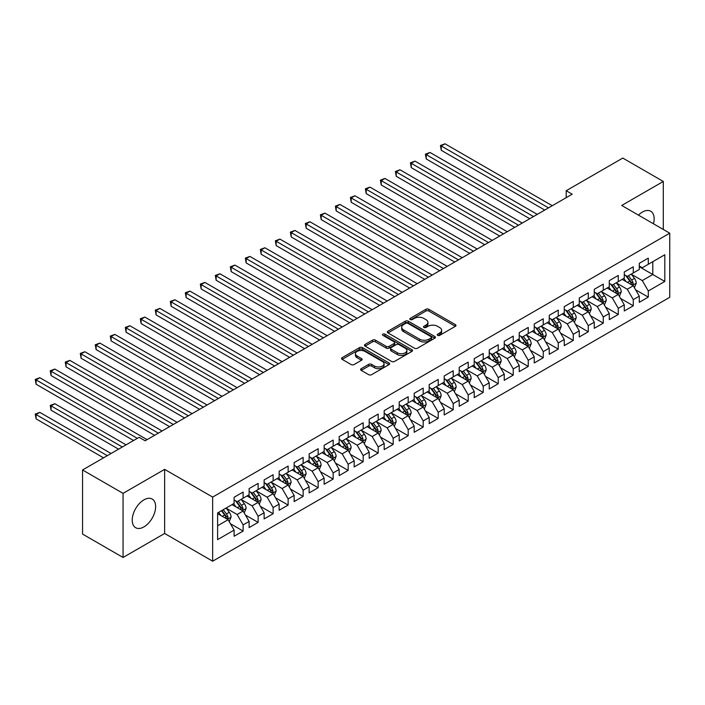 <?xml version="1.0" encoding="UTF-8"?>
<svg xmlns="http://www.w3.org/2000/svg" width="705" height="705" viewBox="0 0 705 705"><rect width="100%" height="100%" fill="white"/><g stroke="black" fill="none" stroke-linecap="round" stroke-linejoin="round"><path stroke-width="1.06" d="M437.646 335.36A1.454 0.846 0 0 0 439.708 335.36L455.36 326.318A2.08 1.199 0 0 0 455.968 325.472A2.08 1.199 0 0 0 455.36 324.617L428.843 309.31A2.08 1.199 0 0 0 425.899 309.31L410.248 318.352A1.454 0.846 0 0 0 409.817 318.942A1.454 0.846 0 0 0 410.248 319.541A1.454 0.846 0 0 0 412.31 319.541L414.337 318.369A6.662 3.851 0 0 1 423.758 318.369L425.97 319.647A6.662 3.851 0 0 1 427.926 322.37A6.662 3.851 0 0 1 425.97 325.084L423.943 326.256A1.454 0.846 0 0 0 423.52 326.856A1.454 0.846 0 0 0 423.943 327.446A1.454 0.846 0 0 0 426.005 327.446L428.032 326.283A6.662 3.851 0 0 1 437.461 326.283L439.664 327.552A6.662 3.851 0 0 1 441.621 330.275A6.662 3.851 0 0 1 439.664 332.998L437.646 334.17A1.454 0.846 0 0 0 437.215 334.76A1.454 0.846 0 0 0 437.646 335.36L437.646 334.17M143.926 526.891A16.55 9.553 120 0 0 154.739 512.306A16.55 9.553 120 0 0 152.201 499.043A16.55 9.553 120 0 0 143.926 499.863A16.55 9.553 120 0 0 133.113 514.447A16.55 9.553 120 0 0 135.651 527.71A16.55 9.553 120 0 0 143.926 526.891M653.456 223.776A16.55 9.553 120 0 0 650.715 211.227A16.55 9.553 120 0 0 642.44 212.046A16.55 9.553 120 0 0 638.474 215.131M361.233 368.671A2.08 1.199 0 0 0 360.625 369.526A2.08 1.199 0 0 0 361.233 370.372L368.671 374.663A2.08 1.199 0 0 0 371.614 374.663L389.001 364.635A2.08 1.199 0 0 0 389.609 363.78A2.08 1.199 0 0 0 389.001 362.934L362.485 347.627A2.08 1.199 0 0 0 359.541 347.627L342.154 357.655A2.08 1.199 0 0 0 341.546 358.51A2.08 1.199 0 0 0 342.154 359.356L351.143 364.547A2.08 1.199 0 0 0 354.086 364.547L361.524 360.255A2.08 1.199 0 0 0 362.141 359.4A2.08 1.199 0 0 0 361.524 358.554L357.074 355.981A5.569 3.217 0 0 1 355.443 353.707A5.569 3.217 0 0 1 358.88 350.729A5.569 3.217 0 0 1 364.952 351.434L382.41 361.506A5.569 3.217 0 0 1 384.04 363.78A5.569 3.217 0 0 1 380.603 366.759A5.569 3.217 0 0 1 374.522 366.054L371.614 364.379A2.08 1.199 0 0 0 368.671 364.379L361.233 368.671L361.233 370.372M123.067 493.359L123.067 557.47L164.635 533.473L164.635 469.363L123.067 493.359L82.547 469.971L139.123 437.303L145.124 440.775L572.204 194.201L566.203 190.729L566.203 197.664M164.635 469.363L212.654 497.087L669.75 233.188L669.75 297.298L212.654 561.198L212.654 497.087M663.299 229.46L663.299 181.458L621.731 205.463L669.75 233.188M663.299 181.458L622.779 158.07L566.203 190.729M414.478 348.217A2.08 1.199 0 0 0 417.43 348.217L434.809 338.188A2.08 1.199 0 0 0 435.417 337.334A2.08 1.199 0 0 0 434.809 336.488L408.292 321.18A2.08 1.199 0 0 0 405.349 321.18L387.97 331.209A2.08 1.199 0 0 0 387.353 332.064A2.08 1.199 0 0 0 387.97 332.91L414.478 348.217M383.467 335.668A1.454 0.846 0 0 1 384.948 335.88L384.948 334.144L411.905 349.706A2.08 1.199 0 0 1 412.513 350.561A2.08 1.199 0 0 1 411.905 351.407L394.518 361.445A2.08 1.199 0 0 1 391.575 361.445L365.067 346.137L365.067 344.437A2.08 1.199 0 0 0 364.45 345.283A2.08 1.199 0 0 0 365.067 346.137M365.067 344.437L372.504 340.145A2.08 1.199 0 0 1 375.448 340.145L386.199 346.349A2.08 1.199 0 0 0 389.142 346.349L394.077 343.502A2.08 1.199 0 0 0 394.694 342.648A2.08 1.199 0 0 0 394.077 341.802L382.885 335.333A1.454 0.846 0 0 1 382.462 334.743A1.454 0.846 0 0 1 383.361 333.958A1.454 0.846 0 0 1 384.948 334.144M639.285 266.719L652.795 274.509L652.795 261.687L664.797 254.761L648.292 264.287L648.292 258.136L639.285 263.335L639.285 269.486L633.284 272.95L633.284 266.798L624.277 271.998L624.277 278.149L618.276 281.612L618.276 275.461L609.279 280.661L609.279 286.812L603.268 290.284L603.268 284.133L594.271 289.323L594.271 295.474L588.27 298.946L588.27 292.795L579.263 297.995L579.263 304.146L573.262 307.609L573.262 301.458L564.256 306.657L564.256 312.808L558.254 316.272L558.254 310.121L549.248 315.32L549.248 321.471L543.247 324.935L543.247 318.783L534.24 323.983L534.24 330.134L528.239 333.597L528.239 327.446L519.233 332.645L519.233 338.797L513.231 342.26L513.231 336.109L504.234 341.308L504.234 347.459L498.224 350.931L498.224 344.771L489.226 349.971L489.226 356.122L483.225 359.594L483.225 353.443L474.218 358.642L474.218 364.793L468.217 368.257L468.217 362.106L459.211 367.305L459.211 373.456L453.209 376.919L453.209 370.768L444.203 375.968L444.203 382.119L438.202 385.582L438.202 379.431L429.195 384.63L429.195 390.781L423.194 394.245L423.194 388.094L414.188 393.293L414.188 399.444L408.186 402.907L408.186 396.756L399.189 401.956L399.189 408.107L393.178 411.57L393.178 405.419L384.181 410.618L384.181 416.77L378.18 420.242L378.18 414.091L369.173 419.281L369.173 425.432L363.172 428.904L363.172 422.753L354.166 427.953L354.166 434.104L348.164 437.567L348.164 431.416L339.158 436.615L339.158 442.766L333.157 446.23L333.157 440.079L324.15 445.278L324.15 451.429L318.149 454.892L318.149 448.741L309.142 453.941L309.142 460.092L303.141 463.555L303.141 457.404L294.144 462.603L294.144 468.754L288.133 472.218L288.133 466.067L279.136 471.266L279.136 477.417L273.135 480.889L273.135 474.729L264.128 479.929L264.128 486.08L258.127 489.552L258.127 483.401L249.121 488.591L249.121 494.751L243.119 498.215L243.119 492.064L234.113 497.263L234.113 503.414L217.607 512.94L217.607 539.625L234.113 530.098L228.112 519.7L217.607 513.637M664.797 254.761L664.797 281.445L648.292 290.971L642.29 280.581L631.407 274.298M635.61 289.808L648.292 297.122L648.292 290.971M648.292 297.122L639.285 302.322L639.285 296.171L633.284 299.634L627.283 289.244L616.399 282.961M620.603 298.471L633.284 305.785L633.284 299.634M633.284 305.785L624.277 310.984L624.277 304.833L618.276 308.305L612.275 297.907L601.391 291.623M605.595 307.133L618.276 314.456L618.276 308.305M618.276 314.456L609.279 319.647L609.279 313.496L603.268 316.968L597.267 306.569L586.393 300.286M590.587 315.796L603.268 323.119L603.268 316.968M603.268 323.119L594.271 328.318L594.271 322.167L588.27 325.631L582.26 315.232L571.385 308.949M575.588 324.459L588.27 331.782L588.27 325.631M588.27 331.782L579.263 336.981L579.263 330.83L573.262 334.293L567.261 323.895L556.377 317.611M560.581 333.121L573.262 340.445L573.262 334.293M573.262 340.445L564.256 345.644L564.256 339.493L558.254 342.956L552.253 332.557L541.37 326.283M545.573 341.784L558.254 349.107L558.254 342.956M558.254 349.107L549.248 354.307L549.248 348.155L543.247 351.619L537.245 341.22L526.362 334.945M530.565 350.455L543.247 357.77L543.247 351.619M543.247 357.77L534.24 362.969L534.24 356.818L528.239 360.281L522.238 349.892L511.354 343.608M515.558 359.118L528.239 366.433L528.239 360.281M528.239 366.433L519.233 371.632L519.233 365.481L513.231 368.944L507.23 358.554L496.355 352.271M500.55 367.781L513.231 375.104L513.231 368.944M513.231 375.104L504.234 380.295L504.234 374.144L498.224 377.616L492.222 367.217L481.348 360.934M485.551 376.444L498.224 383.767L498.224 377.616M498.224 383.767L489.226 388.966L489.226 382.815L483.225 386.278L477.214 375.88L466.34 369.596M470.543 385.106L483.225 392.429L483.225 386.278M483.225 392.429L474.218 397.629L474.218 391.478L468.217 394.941L462.216 384.542L451.332 378.259M455.536 393.769L468.217 401.092L468.217 394.941M468.217 401.092L459.211 406.291L459.211 400.14L453.209 403.604L447.208 393.205L436.325 386.922M440.528 402.432L453.209 409.755L453.209 403.604M453.209 409.755L444.203 414.954L444.203 408.803L438.202 412.266L432.2 401.868L421.317 395.593M425.52 411.094L438.202 418.418L438.202 412.266M438.202 418.418L429.195 423.617L429.195 417.466L423.194 420.929L417.193 410.539L406.309 404.256M410.513 419.766L423.194 427.08L423.194 420.929M423.194 427.08L414.188 432.28L414.188 426.128L408.186 429.592L402.185 419.202L391.31 412.918M395.505 428.428L408.186 435.743L408.186 429.592M408.186 435.743L399.189 440.942L399.189 434.791L393.178 438.263L387.177 427.864L376.303 421.581M380.506 437.091L393.178 444.414L393.178 438.263M393.178 444.414L384.181 449.605L384.181 443.454L378.18 446.926L372.169 436.527L361.295 430.244M365.498 445.754L378.18 453.077L378.18 446.926M378.18 453.077L369.173 458.276L369.173 452.125L363.172 455.589L357.171 445.19L346.287 438.907M350.491 454.417L363.172 461.74L363.172 455.589M363.172 461.74L354.166 466.939L354.166 460.788L348.164 464.251L342.163 453.853L331.279 447.569M335.483 463.079L348.164 470.402L348.164 464.251M348.164 470.402L339.158 475.602L339.158 469.451L333.157 472.914L327.155 462.515L316.272 456.241M320.475 471.742L333.157 479.065L333.157 472.914M333.157 479.065L324.15 484.264L324.15 478.113L318.149 481.577L312.148 471.178L301.264 464.903M305.468 480.413L318.149 487.728L318.149 481.577M318.149 487.728L309.142 492.927L309.142 486.776L303.141 490.239L297.14 479.849L286.265 473.566M290.46 489.076L303.141 496.39L303.141 490.239M303.141 496.39L294.144 501.59L294.144 495.439L288.133 498.902L282.132 488.512L271.258 482.229M275.461 497.739L288.133 505.062L288.133 498.902M288.133 505.062L279.136 510.253L279.136 504.101L273.135 507.574L267.125 497.175L256.25 490.891M260.453 506.401L273.135 513.725L273.135 507.574M273.135 513.725L264.128 518.924L264.128 512.764L258.127 516.236L252.126 505.837L241.242 499.554M245.446 515.064L258.127 522.387L258.127 516.236M258.127 522.387L249.121 527.587L249.121 521.436L243.119 524.899L237.118 514.5L226.235 508.217M230.438 523.727L243.119 531.05L243.119 524.899M243.119 531.05L234.113 536.249L234.113 530.098M234.113 499.942L237.118 501.678L243.119 498.215M217.607 525.763L228.112 519.7M249.121 491.279L252.126 493.015L258.127 489.552M237.118 514.5L243.119 511.037L232.015 504.621M249.121 521.436L243.119 511.037M264.128 482.617L267.125 484.353L273.135 480.889M252.126 505.837L258.127 502.374L247.023 495.959M264.128 512.764L258.127 502.374M279.136 473.954L282.132 475.69L288.133 472.218M267.125 497.175L273.135 493.712L262.022 487.296M279.136 504.101L273.135 493.712M294.144 465.291L297.14 467.027L303.141 463.555M282.132 488.512L288.133 485.04L277.03 478.633M294.144 495.439L288.133 485.04M309.142 456.628L312.148 458.356L318.149 454.892M297.14 479.849L303.141 476.377L292.037 469.971M309.142 486.776L303.141 476.377M324.15 447.966L327.155 449.693L333.157 446.23M312.148 471.178L318.149 467.715L307.045 461.308M324.15 478.113L318.149 467.715M339.158 439.294L342.163 441.03L348.164 437.567M327.155 462.515L333.157 459.052L322.053 452.645M339.158 469.451L333.157 459.052M354.166 430.632L357.171 432.368L363.172 428.904M342.163 453.853L348.164 450.389L337.06 443.974M354.166 460.788L348.164 450.389M369.173 421.969L372.169 423.705L378.18 420.242M357.171 445.19L363.172 441.727L352.068 435.311M369.173 452.125L363.172 441.727M384.181 413.306L387.177 415.042L393.178 411.57M372.169 436.527L378.18 433.064L367.067 426.648M384.181 443.454L378.18 433.064M399.189 404.644L402.185 406.38L408.186 402.907M387.177 427.864L393.178 424.401L382.075 417.986M399.189 434.791L393.178 424.401M414.188 395.981L417.193 397.708L423.194 394.245M402.185 419.202L408.186 415.73L397.082 409.323M414.188 426.128L408.186 415.73M429.195 387.318L432.2 389.045L438.202 385.582M417.193 410.539L423.194 407.067L412.09 400.66M429.195 417.466L423.194 407.067M444.203 378.656L447.208 380.383L453.209 376.919M432.2 401.868L438.202 398.404L427.098 391.998M444.203 408.803L438.202 398.404M459.211 369.984L462.216 371.72L468.217 368.257M447.208 393.205L453.209 389.742L442.106 383.326M459.211 400.14L453.209 389.742M474.218 361.321L477.214 363.057L483.225 359.594M462.216 384.542L468.217 381.079L457.113 374.663M474.218 391.478L468.217 381.079M489.226 352.659L492.222 354.395L498.224 350.931M477.214 375.88L483.225 372.416L472.112 366.001M489.226 382.815L483.225 372.416M504.234 343.996L507.23 345.732L513.231 342.26M492.222 367.217L498.224 363.754L487.12 357.338M504.234 374.144L498.224 363.754M519.233 335.333L522.238 337.069L528.239 333.597M507.23 358.554L513.231 355.082L502.127 348.675M519.233 365.481L513.231 355.082M534.24 326.671L537.245 328.398L543.247 324.935M522.238 349.892L528.239 346.419L517.135 340.013M534.24 356.818L528.239 346.419M549.248 318.008L552.253 319.735L558.254 316.272M537.245 341.22L543.247 337.757L532.143 331.35M549.248 348.155L543.247 337.757M564.256 309.345L567.261 311.072L573.262 307.609M552.253 332.557L558.254 329.094L547.15 322.687M564.256 339.493L558.254 329.094M579.263 300.674L582.26 302.41L588.27 298.946M567.261 323.895L573.262 320.431L562.158 314.016M579.263 330.83L573.262 320.431M594.271 292.011L597.267 293.747L603.268 290.284M582.26 315.232L588.27 311.769L577.157 305.353M594.271 322.167L588.27 311.769M609.279 283.348L612.275 285.084L618.276 281.612M597.267 306.569L603.268 303.106L592.165 296.69M609.279 313.496L603.268 303.106M624.277 274.686L627.283 276.422L633.284 272.95M612.275 297.907L618.276 294.443L607.172 288.028M624.277 304.833L618.276 294.443M639.285 266.023L642.29 267.75L648.292 264.287M627.283 289.244L633.284 285.772L622.18 279.365M639.285 296.171L633.284 285.772M82.547 469.971L82.547 534.082L123.067 557.47M164.635 533.473L212.654 561.198M642.29 280.581L652.795 274.509L664.797 281.445M438.228 335.562L439.664 334.734A6.662 3.851 0 0 0 441.621 332.011L441.621 330.275M427.926 322.37L427.926 324.097A6.662 3.851 0 0 1 425.97 326.82L424.525 327.658M455.36 324.617L455.36 326.318L428.843 311.046A2.08 1.199 0 0 0 425.899 311.046L410.83 319.744M434.782 338.197L408.292 322.908A2.08 1.199 0 0 0 405.349 322.908L387.997 332.927M431.125 337.933A1.454 0.846 0 0 0 431.557 337.334A1.454 0.846 0 0 0 431.125 336.743L407.851 323.304A1.454 0.846 0 0 0 405.789 323.304L403.657 324.538A6.662 3.851 0 0 0 401.7 327.261A6.662 3.851 0 0 0 403.657 329.975L419.563 339.167A6.662 3.851 0 0 0 428.993 339.167L431.125 337.933L431.125 339.66A1.454 0.846 0 0 0 431.557 339.07L431.557 337.334M401.7 327.261L401.7 328.988A6.662 3.851 0 0 0 403.657 331.711L403.657 329.975M431.125 339.66L428.993 340.894A6.662 3.851 0 0 1 419.563 340.894L403.657 331.711M365.093 346.155L372.504 341.872L372.504 340.145M394.694 342.648L394.694 344.384A2.08 1.199 0 0 1 394.077 345.23L389.142 348.085A2.08 1.199 0 0 1 386.199 348.085L375.448 341.872A2.08 1.199 0 0 0 372.504 341.872M384.948 335.88L411.879 351.425M397.356 352.791A5.569 3.217 0 0 0 403.427 353.487A5.569 3.217 0 0 0 406.873 350.517A5.569 3.217 0 0 0 405.234 348.244L399.092 344.692A2.08 1.199 0 0 0 396.139 344.692L391.204 347.539A2.08 1.199 0 0 0 390.596 348.393A2.08 1.199 0 0 0 391.204 349.239L397.356 352.791L397.356 354.527A5.569 3.217 0 0 0 403.427 355.223A5.569 3.217 0 0 0 406.873 352.244L406.873 350.517M390.596 348.393L390.596 350.121A2.08 1.199 0 0 0 391.204 350.975L391.204 349.239M397.356 354.527L391.204 350.975M384.04 363.78L384.04 365.516A5.569 3.217 0 0 1 380.603 368.486A5.569 3.217 0 0 1 374.522 367.79L371.614 366.106A2.08 1.199 0 0 0 368.671 366.106L361.26 370.389M355.443 353.707L355.443 355.435A5.569 3.217 0 0 0 357.074 357.708L357.074 355.981M361.498 360.273L357.074 357.708M388.975 364.652L362.485 349.354A2.08 1.199 0 0 0 359.541 349.354L342.189 359.374M634.394 287.702L636.254 283.154A5.622 3.243 -120 0 0 634.465 278.369L631.275 274.113M626.19 281.683L623.766 278.449M441.251 184.957L514.729 227.38L411.235 167.623L411.235 163.296L414.989 161.128L522.238 223.044M632.226 285.164L633.222 283.401A5.622 3.243 -120 0 0 631.61 280.017L628.419 275.761M626.604 276.025L630.543 281.277A2.864 1.657 60 0 1 631.063 282.15L633.222 283.401M625.608 275.452L629.812 281.057A5.622 3.243 60 0 1 631.416 284.441L631.53 284.767M548.499 207.887L441.251 145.97L444.996 143.802L552.253 205.719M544.745 210.055L441.251 150.297L441.251 145.97L440.422 145.486L444.996 143.802M441.251 150.297L440.422 145.486M619.387 296.364L621.246 291.826A5.622 3.243 -120 0 0 619.457 287.032L616.267 282.775M611.182 290.345L608.759 287.111M426.243 193.619L499.73 236.043L396.228 176.294L396.228 171.958L399.982 169.79L507.23 231.716M617.219 293.826L618.214 292.064A5.622 3.243 -120 0 0 616.602 288.68L613.412 284.423M611.596 284.688L615.535 289.949A2.864 1.657 60 0 1 616.055 290.812L618.214 292.064M610.609 284.115L614.804 289.72A5.622 3.243 60 0 1 616.408 293.104L616.523 293.43M604.379 305.027L606.238 300.489A5.622 3.243 -120 0 0 604.449 295.695L601.259 291.438M596.183 299.008L593.76 295.774M411.235 202.282L484.723 244.706L381.22 184.957L381.22 180.621L384.974 178.453L492.222 240.379M602.211 302.489L603.207 300.727A5.622 3.243 -120 0 0 601.594 297.343L598.413 293.086M596.589 293.351L600.528 298.612A2.864 1.657 60 0 1 601.048 299.475L603.207 300.727M595.602 292.778L599.796 298.382A5.622 3.243 60 0 1 601.409 301.766L601.524 302.093M533.491 216.55L426.243 154.633L429.997 152.465L537.245 214.382M529.737 218.717L426.243 158.96L426.243 154.633L425.415 154.157L429.997 152.465M426.243 158.96L425.415 154.157M518.483 225.212L410.407 162.82L414.989 161.128M411.235 167.623L410.407 162.82M589.38 313.69L591.239 309.151A5.622 3.243 -120 0 0 589.442 304.357L586.252 300.11M581.176 307.671L578.752 304.437M396.228 210.945L469.715 253.368L366.212 193.619L366.212 189.284L369.966 187.116L477.214 249.041M587.203 311.152L588.199 309.389A5.622 3.243 -120 0 0 586.586 306.005L583.405 301.749M581.581 302.013L585.52 307.274A2.864 1.657 60 0 1 586.04 308.147L588.199 309.389M580.594 301.449L584.789 307.045A5.622 3.243 60 0 1 586.401 310.429L586.516 310.755M574.372 322.352L576.232 317.814A5.622 3.243 -120 0 0 574.434 313.029L571.244 308.772M566.168 316.333L563.744 313.099M381.22 219.607L454.707 262.04L351.213 202.282L351.213 197.946L354.959 195.787L462.216 257.704M572.196 319.823L573.191 318.052A5.622 3.243 -120 0 0 571.588 314.668L568.397 310.411M566.573 310.685L570.512 315.937A2.864 1.657 60 0 1 571.032 316.809L573.191 318.052M565.586 310.112L569.781 315.708A5.622 3.243 60 0 1 571.394 319.092L571.508 319.418M503.476 233.875L395.399 171.482L399.982 169.79M396.228 176.294L395.399 171.482M488.477 242.546L380.4 180.145L384.974 178.453M381.22 184.957L380.4 180.145M559.365 331.015L561.224 326.477A5.622 3.243 -120 0 0 559.426 321.692L556.245 317.435M551.16 324.996L548.737 321.762M366.212 228.27L439.7 270.702L336.206 210.945L336.206 206.609L339.951 204.45L447.208 266.367M557.197 328.486L558.184 326.715A5.622 3.243 -120 0 0 556.58 323.339L553.39 319.083M551.566 319.347L555.505 324.6A2.864 1.657 60 0 1 556.025 325.472L558.184 326.715M550.579 318.775L554.773 324.37A5.622 3.243 60 0 1 556.386 327.755L556.501 328.081M473.469 251.209L365.393 188.808L369.966 187.116M366.212 193.619L365.393 188.808M544.357 339.678L546.216 335.139A5.622 3.243 -120 0 0 544.419 330.354L541.237 326.098M536.152 333.668L533.729 330.433M351.213 236.942L424.692 279.365L321.198 219.607L321.198 215.281L324.952 213.113L432.2 275.029M542.189 337.149L543.185 335.377A5.622 3.243 -120 0 0 541.572 332.002L538.382 327.746M536.567 328.01L540.497 333.262A2.864 1.657 60 0 1 541.017 334.135L543.185 335.377M535.571 327.437L539.774 333.042A5.622 3.243 60 0 1 541.378 336.417L541.493 336.743M458.462 259.872L350.385 197.471L354.959 195.787M351.213 202.282L350.385 197.471M529.349 348.349L531.209 343.802A5.622 3.243 -120 0 0 529.42 339.017L526.23 334.76M521.145 342.33L518.721 339.096M336.206 245.604L409.684 288.028L306.19 228.27L306.19 223.943L309.944 221.775L417.193 283.692M527.181 345.811L528.177 344.049A5.622 3.243 -120 0 0 526.564 340.665L523.374 336.408M521.559 336.673L525.498 341.925A2.864 1.657 60 0 1 526.018 342.797L528.177 344.049M520.572 336.1L524.767 341.705A5.622 3.243 60 0 1 526.371 345.089L526.485 345.415M443.454 268.535L335.377 206.133L339.951 204.45M336.206 210.945L335.377 206.133M514.342 357.012L516.201 352.474A5.622 3.243 -120 0 0 514.412 347.68L511.222 343.423M506.146 350.993L503.723 347.759M321.198 254.267L394.685 296.69L291.183 236.933L291.183 232.606L294.937 230.438L402.185 292.363M512.174 354.474L513.17 352.712A5.622 3.243 -120 0 0 511.557 349.327L508.367 345.071M506.551 345.335L510.49 350.596A2.864 1.657 60 0 1 511.01 351.46L513.17 352.712M505.564 344.763L509.759 350.367A5.622 3.243 60 0 1 511.363 353.751L511.477 354.077M428.446 277.197L320.37 214.805L324.952 213.113M321.198 219.607L320.37 214.805M499.334 365.675L501.193 361.136A5.622 3.243 -120 0 0 499.404 356.342L496.214 352.086M491.138 359.656L488.715 356.422M306.19 262.93L379.678 305.353L276.175 245.604L276.175 241.269L279.929 239.101L387.177 301.026M497.166 363.137L498.162 361.374A5.622 3.243 -120 0 0 496.549 357.99L493.368 353.734M491.544 353.998L495.483 359.259A2.864 1.657 60 0 1 496.003 360.123L498.162 361.374M490.557 353.425L494.751 359.03A5.622 3.243 60 0 1 496.364 362.414L496.479 362.74M413.438 285.86L305.362 223.467L309.944 221.775M306.19 228.27L305.362 223.467M484.335 374.337L486.194 369.799A5.622 3.243 -120 0 0 484.397 365.005L481.207 360.748M476.131 368.318L473.707 365.084M291.183 271.592L364.67 314.016L261.167 254.267L261.167 249.931L264.921 247.763L372.169 309.689M482.158 371.799L483.154 370.037A5.622 3.243 -120 0 0 481.541 366.653L478.36 362.396M476.536 362.661L480.475 367.922A2.864 1.657 60 0 1 480.995 368.794L483.154 370.037M475.549 362.097L479.744 367.693A5.622 3.243 60 0 1 481.356 371.077L481.471 371.403M398.431 294.523L290.354 232.13L294.937 230.438M291.183 236.933L290.354 232.13M469.327 383L471.187 378.462A5.622 3.243 -120 0 0 469.389 373.676L466.199 369.42M461.123 376.981L458.699 373.747M276.175 280.255L349.662 322.687L246.168 262.93L246.168 258.594L249.914 256.426L357.171 318.352M467.151 380.462L468.146 378.7A5.622 3.243 -120 0 0 466.543 375.316L463.352 371.059M461.528 371.324L465.467 376.585A2.864 1.657 60 0 1 465.987 377.457L468.146 378.7M460.541 370.76L464.736 376.355A5.622 3.243 60 0 1 466.349 379.739L466.463 380.065M383.432 303.185L275.355 240.793L279.929 239.101M276.175 245.604L275.355 240.793M454.32 391.663L456.179 387.124A5.622 3.243 -120 0 0 454.381 382.339L451.2 378.083M446.115 385.644L443.692 382.41M261.167 288.918L334.655 331.35L231.161 271.592L231.161 267.257L234.906 265.098L342.163 327.014M452.152 389.134L453.139 387.362A5.622 3.243 -120 0 0 451.535 383.978L448.345 379.731M446.529 379.995L450.46 385.247A2.864 1.657 60 0 1 450.98 386.12L453.139 387.362M445.534 379.422L449.728 385.018A5.622 3.243 60 0 1 451.341 388.402L451.456 388.728M368.424 311.857L260.348 249.455L264.921 247.763M261.167 254.267L260.348 249.455M439.312 400.325L441.171 395.787A5.622 3.243 -120 0 0 439.374 391.002L436.192 386.745M431.107 394.315L428.684 391.072M246.168 297.58L319.647 340.013L216.153 280.255L216.153 275.928L219.907 273.76L327.155 335.677M437.144 397.796L438.14 396.025A5.622 3.243 -120 0 0 436.527 392.65L433.337 388.393M431.522 388.658L435.452 393.91A2.864 1.657 60 0 1 435.981 394.782L438.14 396.025M430.526 388.085L434.729 393.69A5.622 3.243 60 0 1 436.333 397.065L436.448 397.391M353.416 320.519L245.34 258.118L249.914 256.426M246.168 262.93L245.34 258.118M424.304 408.997L426.164 404.45A5.622 3.243 -120 0 0 424.375 399.664L421.185 395.408M416.1 402.978L413.676 399.744M231.161 306.252L304.648 348.675L201.145 288.918L201.145 284.591L204.899 282.423L312.148 344.34M422.136 406.459L423.132 404.696A5.622 3.243 -120 0 0 421.519 401.312L418.329 397.056M416.514 397.32L420.453 402.573A2.864 1.657 60 0 1 420.973 403.445L423.132 404.696M415.527 396.748L419.722 402.352A5.622 3.243 60 0 1 421.326 405.736L421.44 406.054M338.409 329.182L230.332 266.781L234.906 265.098M231.161 271.592L230.332 266.781M409.297 417.66L411.156 413.112A5.622 3.243 -120 0 0 409.367 408.327L406.177 404.071M401.101 411.641L398.677 408.406M216.153 314.915L289.64 357.338L186.138 297.58L186.138 293.254L189.892 291.086L297.14 353.002M407.129 415.122L408.125 413.359A5.622 3.243 -120 0 0 406.512 409.975L403.322 405.719M401.506 405.983L405.445 411.235A2.864 1.657 60 0 1 405.965 412.108L408.125 413.359M400.519 405.41L404.714 411.015A5.622 3.243 60 0 1 406.327 414.399L406.433 414.725M323.401 337.845L215.325 275.443L219.907 273.76M216.153 280.255L215.325 275.443M394.289 426.322L396.157 421.784A5.622 3.243 -120 0 0 394.359 416.99L391.169 412.733M386.093 420.303L383.67 417.069M201.145 323.577L274.633 366.001L171.13 306.252L171.13 301.916L174.884 299.748L282.132 361.674M392.121 423.784L393.117 422.022A5.622 3.243 -120 0 0 391.504 418.638L388.323 414.381M386.499 414.646L390.438 419.907A2.864 1.657 60 0 1 390.958 420.77L393.117 422.022M385.512 414.073L389.706 419.678A5.622 3.243 60 0 1 391.319 423.062L391.434 423.388M308.393 346.507L200.317 284.115L204.899 282.423M201.145 288.918L200.317 284.115M379.29 434.985L381.149 430.447A5.622 3.243 -120 0 0 379.352 425.653L376.162 421.396M371.086 428.966L368.662 425.732M186.138 332.24L259.625 374.663L156.122 314.915L156.122 310.579L159.876 308.411L267.125 370.337M377.113 432.447L378.109 430.685A5.622 3.243 -120 0 0 376.496 427.3L373.315 423.044M371.491 423.308L375.43 428.57A2.864 1.657 60 0 1 375.95 429.433L378.109 430.685M370.504 422.736L374.699 428.34A5.622 3.243 60 0 1 376.311 431.724L376.426 432.05M293.386 355.17L185.318 292.778L189.892 291.086M186.138 297.58L185.318 292.778M364.282 443.648L366.142 439.109A5.622 3.243 -120 0 0 364.344 434.315L361.154 430.068M356.078 437.629L353.654 434.395M171.13 340.903L244.617 383.326L141.123 323.577L141.123 319.242L144.869 317.074L252.126 378.999M362.106 441.11L363.101 439.347A5.622 3.243 -120 0 0 361.498 435.963L358.307 431.707M356.483 431.971L360.422 437.232A2.864 1.657 60 0 1 360.942 438.105L363.101 439.347M355.496 431.407L359.691 437.003A5.622 3.243 60 0 1 361.304 440.387L361.418 440.713M278.387 363.833L170.31 301.44L174.884 299.748M171.13 306.252L170.31 301.44M349.275 452.31L351.134 447.772A5.622 3.243 -120 0 0 349.336 442.987L346.155 438.73M341.07 446.291L338.647 443.057M156.122 349.565L229.61 391.998L126.116 332.24L126.116 327.904L129.861 325.745L237.118 387.662M347.107 449.772L348.094 448.01A5.622 3.243 -120 0 0 346.49 444.626L343.3 440.369M341.484 440.643L345.415 445.895A2.864 1.657 60 0 1 345.935 446.767L348.094 448.01M340.489 440.07L344.683 445.666A5.622 3.243 60 0 1 346.296 449.05L346.411 449.376M263.379 372.504L155.303 310.103L159.876 308.411M156.122 314.915L155.303 310.103M334.267 460.973L336.126 456.435A5.622 3.243 -120 0 0 334.329 451.649L331.147 447.393M326.062 454.954L323.639 451.72M141.123 358.228L214.602 400.66L111.108 340.903L111.108 336.567L114.862 334.408L222.11 396.325M332.099 458.444L333.095 456.673A5.622 3.243 -120 0 0 331.482 453.289L328.292 449.041M326.477 449.305L330.407 454.558A2.864 1.657 60 0 1 330.936 455.43L333.095 456.673M325.481 448.732L329.684 454.328A5.622 3.243 60 0 1 331.288 457.712L331.403 458.038M248.371 381.167L140.295 318.766L144.869 317.074M141.123 323.577L140.295 318.766M319.259 469.636L321.119 465.097A5.622 3.243 -120 0 0 319.33 460.312L316.14 456.056M311.055 463.626L308.631 460.391M126.116 366.891L199.603 409.323L96.1 349.565L96.1 345.238L99.854 343.071L207.103 404.987M317.091 467.107L318.087 465.335A5.622 3.243 -120 0 0 316.474 461.96L313.284 457.704M311.469 457.968L315.408 463.22A2.864 1.657 60 0 1 315.928 464.093L318.087 465.335M310.482 457.395L314.677 463A5.622 3.243 60 0 1 316.281 466.375L316.395 466.701M233.364 389.83L125.287 327.428L129.861 325.745M126.116 332.24L125.287 327.428M304.252 478.307L306.111 473.76A5.622 3.243 -120 0 0 304.322 468.975L301.132 464.718M296.056 472.288L293.632 469.054M111.108 375.562L184.595 417.986L81.093 358.228L81.093 353.901L84.847 351.733L192.095 413.65M302.084 475.769L303.079 474.007A5.622 3.243 -120 0 0 301.467 470.623L298.277 466.366M296.461 466.631L300.4 471.883A2.864 1.657 60 0 1 300.92 472.755L303.079 474.007M295.474 466.058L299.669 471.663A5.622 3.243 60 0 1 301.282 475.047L301.387 475.373M218.356 398.492L110.28 336.091L114.862 334.408M111.108 340.903L110.28 336.091M289.244 486.97L291.112 482.432A5.622 3.243 -120 0 0 289.314 477.637L286.124 473.381M281.048 480.951L278.625 477.717M96.1 384.225L169.588 426.648L66.085 366.891L66.085 362.564L69.839 360.396L177.087 422.321M287.076 484.432L288.072 482.669A5.622 3.243 -120 0 0 286.459 479.285L283.278 475.029M281.454 475.293L285.393 480.554A2.864 1.657 60 0 1 285.913 481.418L288.072 482.669M280.467 474.721L284.661 480.325A5.622 3.243 60 0 1 286.274 483.709L286.389 484.035M203.348 407.155L95.272 344.763L99.854 343.071M96.1 349.565L95.272 344.763M274.245 495.633L276.104 491.094A5.622 3.243 -120 0 0 274.307 486.3L271.117 482.044M266.041 489.614L263.617 486.379M81.093 392.888L154.58 435.311L51.086 375.562L51.086 371.227L54.831 369.059L162.079 430.984M272.068 493.095L273.064 491.332A5.622 3.243 -120 0 0 271.46 487.948L268.27 483.692M266.446 483.956L270.385 489.217A2.864 1.657 60 0 1 270.905 490.081L273.064 491.332M265.459 483.383L269.654 488.988A5.622 3.243 60 0 1 271.266 492.372L271.381 492.698M188.341 415.818L80.273 353.425L84.847 351.733M81.093 358.228L80.273 353.425M259.237 504.295L261.097 499.757A5.622 3.243 -120 0 0 259.299 494.963L256.109 490.706M251.033 498.276L248.609 495.042M66.085 401.55L133.571 440.51L36.078 384.225L36.078 379.889L39.824 377.721L147.081 439.647M257.061 501.757L258.056 499.995A5.622 3.243 -120 0 0 256.453 496.611L253.262 492.354M251.438 492.619L255.377 497.88A2.864 1.657 60 0 1 255.897 498.752L258.056 499.995M250.451 492.055L254.646 497.651A5.622 3.243 60 0 1 256.259 501.035L256.373 501.361M173.342 424.481L65.265 362.088L69.839 360.396M66.085 366.891L65.265 362.088M244.23 512.958L246.089 508.42A5.622 3.243 -120 0 0 244.291 503.626L241.11 499.378M236.025 506.939L233.602 503.705M126.072 444.846L54.831 403.718L51.086 405.886L51.086 410.213L118.563 449.173M242.062 510.42L243.049 508.658A5.622 3.243 -120 0 0 241.445 505.274L238.255 501.017M236.439 501.281L240.37 506.542A2.864 1.657 60 0 1 240.89 507.415L243.049 508.658M235.444 500.717L239.638 506.313A5.622 3.243 60 0 1 241.251 509.697L241.366 510.023M51.086 410.213L50.258 405.41L122.318 447.005M50.258 405.41L54.831 403.718M158.334 433.143L50.258 370.751L54.831 369.059M51.086 375.562L50.258 370.751M229.222 521.621L231.081 517.082A5.622 3.243 -120 0 0 229.284 512.297L226.102 508.041M221.018 515.602L218.594 512.368M111.064 453.509L39.824 412.381L36.078 414.549L36.078 418.876L103.556 457.836M227.054 519.091L228.05 517.32A5.622 3.243 -120 0 0 226.437 513.936L223.247 509.689M221.837 510.499L225.371 515.205A2.864 1.657 60 0 1 225.891 516.078L228.05 517.32M221.449 510.728L224.639 514.976A5.622 3.243 60 0 1 226.243 518.36L226.358 518.686M36.078 418.876L35.25 414.073L107.31 455.677M35.25 414.073L39.824 412.381M137.325 438.343L35.25 379.413L39.824 377.721M36.078 384.225L35.25 379.413M439.664 334.734L439.664 332.998M423.943 327.446L423.943 326.256M425.97 326.82L425.97 325.084M410.248 319.541L410.248 318.352M425.899 311.046L425.899 309.31M428.843 311.046L428.843 309.31M387.97 332.91L387.97 331.209M405.349 322.908L405.349 321.18M408.292 322.908L408.292 321.18M434.809 338.188L434.809 336.488M419.563 340.894L419.563 339.167M428.993 340.894L428.993 339.167M375.448 341.872L375.448 340.145M386.199 348.085L386.199 346.349M389.142 348.085L389.142 346.349M394.077 345.23L394.077 343.502M411.905 351.407L411.905 349.706M368.671 366.106L368.671 364.379M371.614 366.106L371.614 364.379M374.522 367.79L374.522 366.054M361.524 360.255L361.524 358.554M342.154 359.356L342.154 357.655M359.541 349.354L359.541 347.627M362.485 349.354L362.485 347.627M389.001 364.635L389.001 362.934M632.579 285.366L636.218 283.269M631.61 280.017L634.465 278.369M627.459 282.414L629.812 281.057M617.571 294.029L621.211 291.932M616.602 288.68L619.457 287.032M612.451 291.077L614.804 289.72M602.563 302.692L606.203 300.594M601.594 297.343L604.449 295.695M597.443 299.74L599.796 298.382M587.556 311.363L591.195 309.257M586.586 306.005L589.442 304.357M582.436 308.402L584.789 307.045M572.557 320.026L576.197 317.92M571.588 314.668L574.434 313.029M567.437 317.065L569.781 315.708M557.549 328.689L561.189 326.582M556.58 323.339L559.426 321.692M552.429 325.728L554.773 324.37M542.542 337.351L546.181 335.254M541.572 332.002L544.419 330.354M537.422 334.399L539.774 333.042M527.534 346.014L531.173 343.917M526.564 340.665L529.42 339.017M522.414 343.062L524.767 341.705M512.526 354.677L516.166 352.579M511.557 349.327L514.412 347.68M507.406 351.724L509.759 350.367M497.518 363.339L501.158 361.242M496.549 357.99L499.404 356.342M492.398 360.387L494.751 359.03M482.52 372.011L486.15 369.905M481.541 366.653L484.397 365.005M477.391 369.05L479.744 367.693M467.512 380.674L471.151 378.567M466.543 375.316L469.389 373.676M462.392 377.713L464.736 376.355M452.504 389.336L456.144 387.23M451.535 383.978L454.381 382.339M447.384 386.375L449.728 385.018M437.497 397.999L441.136 395.902M436.527 392.65L439.374 391.002M432.376 395.038L434.729 393.69M422.489 406.662L426.128 404.564M421.519 401.312L424.375 399.664M417.369 403.709L419.722 402.352M407.481 415.324L411.121 413.227M406.512 409.975L409.367 408.327M402.361 412.372L404.714 411.015M392.474 423.987L396.113 421.89M391.504 418.638L394.359 416.99M387.353 421.035L389.706 419.678M377.475 432.65L381.105 430.552M376.496 427.3L379.352 425.653M372.355 429.697L374.699 428.34M362.467 441.321L366.106 439.215M361.498 435.963L364.344 434.315M357.347 438.36L359.691 437.003M347.459 449.984L351.099 447.878M346.49 444.626L349.336 442.987M342.339 447.023L344.683 445.666M332.452 458.647L336.091 456.54M331.482 453.289L334.329 451.649M327.332 455.686L329.684 454.328M317.444 467.309L321.083 465.212M316.474 461.96L319.33 460.312M312.324 464.357L314.677 463M302.436 475.972L306.076 473.875M301.467 470.623L304.322 468.975M297.316 473.02L299.669 471.663M287.429 484.635L291.068 482.537M286.459 479.285L289.314 477.637M282.308 481.682L284.661 480.325M272.43 493.297L276.069 491.2M271.46 487.948L274.307 486.3M267.31 490.345L269.654 488.988M257.422 501.969L261.062 499.863M256.453 496.611L259.299 494.963M252.302 499.008L254.646 497.651M242.414 510.632L246.054 508.525M241.445 505.274L244.291 503.626M237.294 507.671L239.638 506.313M227.407 519.294L231.046 517.188M226.437 513.936L229.284 512.297M222.286 516.333L224.639 514.976"/></g></svg>
